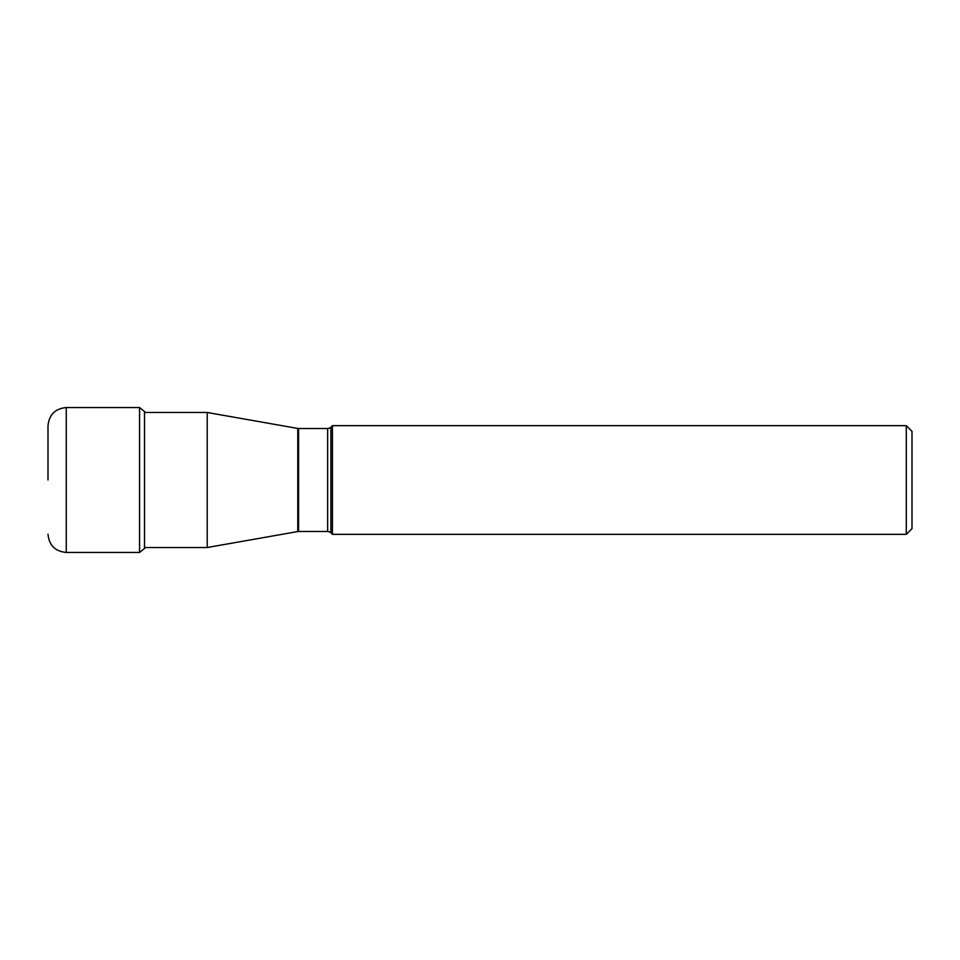 <?xml version="1.0" encoding="UTF-8"?>
<svg xmlns="http://www.w3.org/2000/svg" width="960" height="960" viewBox="0 0 960 960"><rect width="100%" height="100%" fill="white"/><g stroke="black" fill="none" stroke-linecap="round" stroke-linejoin="round"><path stroke-width="1.44" d="M145.596 547.524L144.516 548.484L144.516 411.516L139.56 407.556L139.56 552.444L66.252 552.444L66.252 407.556C55.164 408.636 49.08 414.72 48 425.808L48 480M144.516 547.524L207.204 547.524L297.78 531.552A4.56 4.56 0 0 1 298.572 531.48L327.66 531.48A4.56 4.56 0 0 1 330.888 532.824L332.412 534.336L332.412 425.664L330.888 427.176A4.56 4.56 0 0 1 327.66 428.52L327.66 531.48M144.516 412.476L207.204 412.476L297.78 428.448L297.78 531.552M207.204 412.476L207.204 547.524M298.572 531.48L298.572 428.52A4.56 4.56 0 0 1 297.78 428.448M298.572 428.52L327.66 428.52M330.888 427.176L330.888 532.824M332.412 425.664L906.3 425.664L906.3 534.336L332.412 534.336M906.3 425.664L912 431.364L912 528.636L906.3 534.336M144.516 411.516L145.596 412.476M66.252 552.444C55.164 551.364 49.08 545.28 48 534.192M139.56 407.556L66.252 407.556M144.516 548.484L139.56 552.444"/></g></svg>
